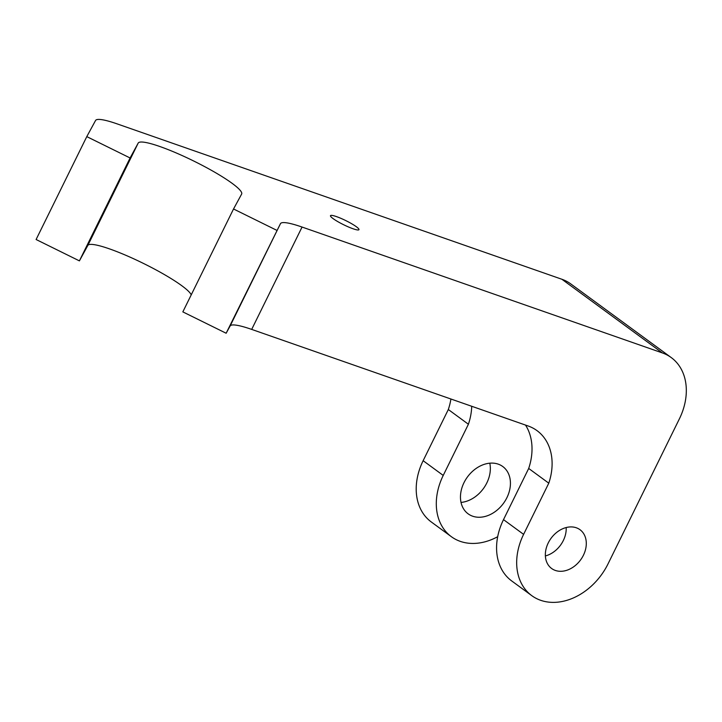 <?xml version="1.0" encoding="UTF-8"?>
<svg xmlns="http://www.w3.org/2000/svg" width="722" height="722" viewBox="0 0 722 722"><rect width="100%" height="100%" fill="white"/><g stroke="black" fill="none" stroke-linecap="round" stroke-linejoin="round"><path stroke-width="1.08" d="M566.183 527.556A24.025 18.294 -53.8 0 1 563.322 540.525A24.025 18.294 -53.8 0 1 545.372 555.94M583.412 555.254A24.025 18.294 -53.8 0 1 551.617 568.485A24.025 18.294 -53.8 0 1 548.233 542.962A24.025 18.294 -53.8 0 1 580.028 529.731A24.025 18.294 -53.8 0 1 583.412 555.254M489.787 463.199A29.313 22.319 -53.8 0 1 486.818 482.946A29.313 22.319 -53.8 0 1 461.015 502.431M463.984 482.684A29.313 22.319 126.2 0 0 468.118 513.82A29.313 22.319 126.2 0 0 506.907 497.675A29.313 22.319 126.2 0 0 502.783 466.538A29.313 22.319 126.2 0 0 463.984 482.684M254.685 275.939L242.375 300.587L254.685 275.939M104.203 210.463L119.229 180.383L104.203 210.463M280.479 223.639A57.661 8.474 -153.8 0 1 302.058 227.051L662.354 352.923A57.661 43.916 -53.8 0 1 671.27 357.598A57.661 43.916 -53.8 0 1 679.393 418.85L608.041 563.864A57.661 43.916 -53.8 0 1 531.726 595.614L511.627 580.885A57.661 43.916 -53.8 0 1 503.505 519.632L528.694 468.452L548.783 483.18A57.661 43.916 126.2 0 0 537.051 430.664A57.661 43.916 126.2 0 0 528.143 425.989L251.689 329.403A57.661 8.474 26.2 0 0 230.11 326.001L280.479 223.639L226.148 333.239L182.837 311.886L233.531 208.983L241.626 194.092A57.661 8.474 26.2 0 0 241.653 194.047A57.661 8.474 26.2 0 0 215.3 172.54A57.661 8.474 26.2 0 0 159.77 146.485A57.661 8.474 26.2 0 0 138.191 143.082L130.095 157.974L79.402 260.877L87.831 245.444L138.191 143.082M191.095 294.576A57.661 8.474 26.2 0 0 109.401 248.846A57.661 8.474 26.2 0 0 87.831 245.444M336.434 216.591A15.857 2.328 -153.8 0 1 351.704 223.757A15.857 2.328 -153.8 0 1 358.951 229.677A15.857 2.328 -153.8 0 1 353.013 228.748A15.857 2.328 -153.8 0 1 337.743 221.591A15.857 2.328 -153.8 0 1 330.495 215.67A15.857 2.328 -153.8 0 1 336.434 216.591M230.11 326.001L226.148 333.239M451.349 536.681L431.26 521.952A57.661 43.916 -53.8 0 1 423.137 460.699L448.317 409.518L468.407 424.247L443.227 475.428A57.661 43.916 126.2 0 0 451.349 536.681A57.661 43.916 126.2 0 0 497.684 536.699M448.317 409.518A57.661 43.916 126.2 0 0 450.916 399.013M471.719 406.278A57.661 43.916 -53.8 0 1 468.407 424.247M528.694 468.452A57.661 43.916 126.2 0 0 525.517 425.077M531.726 595.614A57.661 43.916 -53.8 0 1 523.603 534.361L548.783 483.18M79.402 260.877L36.1 239.514L86.784 136.62L95.566 120.475A57.661 8.474 26.2 0 1 117.145 123.886L561.887 279.261A57.661 43.916 -53.8 0 1 570.804 283.936L671.27 357.598M423.137 460.699L443.227 475.428M503.505 519.632L523.603 534.361M233.531 208.983L276.833 230.345M561.887 279.261L662.354 352.923M86.784 136.62L130.095 157.974M302.058 227.051L251.689 329.403"/></g></svg>
